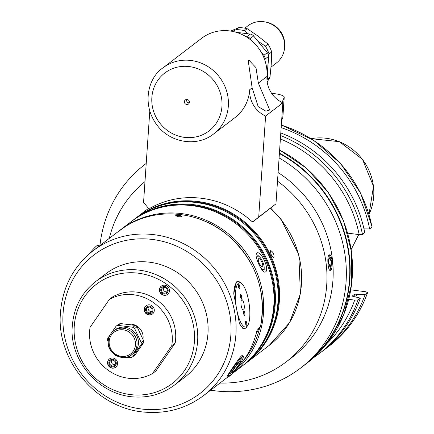 <?xml version="1.0" encoding="UTF-8"?>
<svg xmlns="http://www.w3.org/2000/svg" width="434" height="434" viewBox="0 0 434 434"><rect width="100%" height="100%" fill="white"/><g stroke="black" fill="none" stroke-linecap="round" stroke-linejoin="round"><path stroke-width="0.65" d="M236.08 32.268L250.185 34.069A5.203 4.904 52.6 0 1 253.624 36L267.279 52.682A5.203 4.904 52.6 0 1 268.5 56.447L267.789 66.917L269.047 53.973L271.7 51.944L271.239 64.281L269.975 77.225L267.322 79.254L267.789 66.917L266.937 79.406M248.253 33.825L244.548 30.722L247.201 28.693L258.008 36.087L268.017 44.1L265.364 46.129L257.731 41.018M230.704 31.064L238.841 27.624L236.188 29.653L232.429 31.367M267.154 81.766A33.83 31.888 -127.4 0 0 269.975 77.225M247.201 28.693A33.83 31.888 -127.4 0 0 238.841 27.624M266.964 79.937A33.83 31.888 -127.4 0 0 267.322 79.254M244.548 30.722A33.83 31.888 -127.4 0 0 236.188 29.653M269.047 53.973A33.83 31.888 -127.4 0 0 265.364 46.129M252.132 87.831L248.297 61.172L248.769 59.979L255.989 67.666L258.349 83.073L269.742 110.052L265.858 111.169L258.203 106.628L252.132 87.831L249.724 89.675A41.637 39.244 52.6 0 1 234.968 117.63L213.582 133.992A41.637 39.244 -127.4 0 0 226.559 90.858A41.637 39.244 -127.4 0 0 191.041 60.478A41.637 39.244 -127.4 0 0 162.989 67.856C148.249 77.426 141.072 104.67 157.461 125.703C170.671 143.057 197.296 147.115 213.582 133.992M162.989 67.856L201.62 38.3A41.637 39.244 52.6 0 1 245.416 36.315A41.637 39.244 52.6 0 1 266.97 76.482A26.024 24.532 -127.4 0 0 282.849 102.836L275.959 203.855L253.364 221.465L251.649 221.248A91.075 85.851 -127.4 0 0 149.942 208.266L148.227 208.049L143.567 202.352L149.784 111.153M187.076 99.451A2.604 2.452 -127.4 0 0 184.955 103.471A2.604 2.452 -127.4 0 0 189.295 101.35A2.604 2.452 -127.4 0 0 187.076 99.451M186.658 99.435A2.604 2.452 -127.4 0 0 189.295 102.885M271.022 67.113L276.333 63.055A23.42 22.074 -127.4 0 0 284.677 46.465A23.42 22.074 -127.4 0 0 266.069 22.139A23.42 22.074 -127.4 0 0 263.655 21.7A23.42 22.074 -127.4 0 0 247.874 25.85L244.847 28.167M271.7 51.944A33.83 31.888 -127.4 0 0 268.017 44.1M245.904 36.602L246.734 36.711A5.203 4.904 52.6 0 1 250.174 38.642L252.496 41.474M261.078 51.961L263.829 55.324A5.203 4.904 52.6 0 1 265.055 59.084L264.952 60.543M146.22 163.455A128.16 120.809 -127.4 0 0 144.918 164.432A128.16 120.809 -127.4 0 0 99.945 245.525M210.626 390.199A128.16 120.809 -127.4 0 0 300.659 368.01A128.16 120.809 -127.4 0 0 279.089 157.943M219.973 383.048A114.495 107.93 -127.4 0 0 286.147 361.907L292.359 357.16A114.495 107.93 -127.4 0 0 278.096 172.542M282.849 102.836L281.465 103.889A26.024 24.532 52.6 0 1 281.167 103.753L281.644 103.384L281.465 103.889L281.167 103.753M271.586 93.288L274.7 93.69A13.009 2.962 -176.1 0 1 284.232 97.211A13.009 2.962 -176.1 0 1 284.178 97.444L282.046 102.451M281.655 120.354L282.794 117.663A13.009 2.962 3.9 0 0 282.854 117.435L284.232 97.211M281.644 103.384L281.476 103.791M281.465 103.889L265.597 116.03L258.713 217.049L253.364 221.465M249.724 89.675A26.024 24.532 -127.4 0 0 265.597 116.03M275.959 203.855L258.713 217.049M141.213 342.567L134.643 328.56L137.041 326.721L143.616 340.728L141.213 342.567A17.436 16.432 -127.4 0 1 141.072 344.677L143.475 342.844L135.12 354.947L132.717 356.781L141.072 344.677M132.902 327.274L117.972 325.364L120.375 323.531L135.305 325.435L132.902 327.274A17.436 16.432 -127.4 0 1 134.643 328.56M120.375 323.531A17.436 16.432 -127.4 0 0 118.493 324.355L116.09 326.189L107.735 338.292A17.436 16.432 -127.4 0 0 107.632 339.345A17.436 16.432 -127.4 0 0 107.594 340.408L108.174 341.932M114.006 354.139L114.169 354.415A17.436 16.432 -127.4 0 0 115.905 355.701L116.61 355.837M126.223 357.225L130.835 357.605A17.436 16.432 -127.4 0 0 132.717 356.781M133.119 353.661A14.962 14.105 -127.4 0 0 135.229 333.209A14.962 14.105 -127.4 0 0 114.934 329.894L113.556 330.947A14.962 14.105 -127.4 0 0 108.25 340.994A14.962 14.105 -127.4 0 0 115.997 355.43A14.962 14.105 -127.4 0 0 131.735 354.714A14.962 14.105 -127.4 0 0 133.846 334.261A14.962 14.105 -127.4 0 0 113.556 330.947C110.344 333.496 108.56 336.871 108.207 341.064C106.194 353.688 124.791 362.412 131.735 354.714L133.119 353.661M117.972 325.364A17.436 16.432 -127.4 0 0 116.09 326.189M137.041 326.721A17.436 16.432 -127.4 0 0 135.305 325.435M109.33 299.438L90.071 327.339A42.939 40.476 -127.4 0 0 107.811 369.985A42.939 40.476 -127.4 0 0 152.518 373.56L171.777 345.659A42.939 40.476 -127.4 0 0 154.037 303.013A42.939 40.476 -127.4 0 0 109.33 299.438L112.748 296.823A42.939 40.476 -127.4 0 1 157.455 300.393A42.939 40.476 -127.4 0 1 175.195 343.044L155.936 370.945L152.518 373.56M161.66 294.306A5.203 4.904 52.6 0 1 161.296 286.114A5.203 4.904 52.6 0 1 167.264 286.19A5.203 4.904 52.6 0 1 167.622 294.382A5.203 4.904 52.6 0 1 161.66 294.306M171.777 345.659L175.195 343.044M166.537 287.243A3.852 3.629 -127.4 0 0 160.754 289.776A3.852 3.629 -127.4 0 0 166.092 293.726A3.852 3.629 -127.4 0 0 166.537 287.243M167.725 294.301A5.203 4.904 52.6 0 1 160.77 293.069A5.203 4.904 52.6 0 1 161.405 286.039M167.009 291.794A3.005 2.832 52.6 0 1 163.64 287.384M166.081 287.905A3.005 2.832 52.6 0 1 166.287 292.635A3.005 2.832 52.6 0 1 162.213 291.968A3.005 2.832 52.6 0 1 166.081 287.905M147.202 312.914A3.852 3.629 -127.4 0 0 152.98 310.386A3.852 3.629 -127.4 0 0 147.641 306.431A3.852 3.629 -127.4 0 0 147.202 312.914M152.54 313.966A5.203 4.904 52.6 0 1 146.681 313.815A5.203 4.904 52.6 0 1 146.22 305.699M151.824 311.455A3.005 2.832 52.6 0 1 148.45 307.05M147.658 312.252A3.005 2.832 52.6 0 1 147.452 307.527A3.005 2.832 52.6 0 1 151.526 308.189A3.005 2.832 52.6 0 1 147.658 312.252M152.079 305.851A5.203 4.904 52.6 0 1 152.437 314.042A5.203 4.904 52.6 0 1 146.475 313.972A5.203 4.904 52.6 0 1 146.112 305.78A5.203 4.904 52.6 0 1 152.079 305.851M109.769 367.142A5.203 4.904 52.6 0 1 109.411 358.951A5.203 4.904 52.6 0 1 115.373 359.026A5.203 4.904 52.6 0 1 115.737 367.218A5.203 4.904 52.6 0 1 109.769 367.142M142.987 339.073A12.657 11.93 -127.4 0 0 128.204 324.279M114.647 360.079A3.852 3.629 -127.4 0 0 108.869 362.612A3.852 3.629 -127.4 0 0 114.207 366.562A3.852 3.629 -127.4 0 0 114.647 360.079M115.84 367.137A5.203 4.904 52.6 0 1 108.885 365.911A5.203 4.904 52.6 0 1 109.514 358.875M115.124 364.631A3.005 2.832 52.6 0 1 111.75 360.22M114.191 360.741A3.005 2.832 52.6 0 1 114.397 365.471A3.005 2.832 52.6 0 1 110.323 364.804A3.005 2.832 52.6 0 1 114.191 360.741M238.738 284.568A2.083 0.613 -98 0 1 238.836 284.525A2.083 0.613 -98 0 1 239.731 286.5A2.083 0.613 -98 0 1 239.416 288.648A2.083 0.613 -98 0 1 238.543 286.841A2.083 0.613 -98 0 1 238.738 284.568M240.642 294.54A2.083 0.613 -98 0 1 240.734 294.496A2.083 0.613 -98 0 1 241.635 296.476A2.083 0.613 -98 0 1 241.315 298.625A2.083 0.613 -98 0 1 240.441 296.813A2.083 0.613 -98 0 1 240.642 294.54M243.577 309.941A5.203 1.535 -98 0 1 243.338 310.044A5.203 1.535 -98 0 1 241.098 305.102A5.203 1.535 -98 0 1 241.89 299.737A5.203 1.535 -98 0 1 244.071 304.256A5.203 1.535 -98 0 1 243.577 309.941M244.586 315.241A2.083 0.613 -98 0 1 244.494 315.285A2.083 0.613 -98 0 1 243.593 313.305A2.083 0.613 -98 0 1 243.913 311.156A2.083 0.613 -98 0 1 244.787 312.968A2.083 0.613 -98 0 1 244.586 315.241M246.49 325.212A2.083 0.613 -98 0 1 246.393 325.256A2.083 0.613 -98 0 1 245.498 323.281A2.083 0.613 -98 0 1 245.818 321.133A2.083 0.613 -98 0 1 246.686 322.939A2.083 0.613 -98 0 1 246.49 325.212M89.062 254.047A22.899 2.235 -53.5 0 1 98.024 245.275L99.169 246.121M248.546 300.35A22.378 6.597 -98 0 1 247.586 325.69A22.378 6.597 -98 0 1 236.682 309.431A22.378 6.597 -98 0 1 241.667 283.527A22.378 6.597 -98 0 1 248.546 300.35M247.586 325.69L246.648 327.068A23.68 6.982 -98 0 1 244.673 328.511A23.68 6.982 -98 0 1 239.438 323.601L233.763 293.84L236.443 281.85L238.092 281.612A23.68 6.982 -98 0 1 240.382 282.458L241.667 283.527M243.024 328.739L239.438 323.601M233.763 293.84A23.68 6.982 -98 0 1 238.092 281.612M240.398 361.055A7.514 0.732 -53.5 0 1 240.821 360.876A7.514 0.732 -53.5 0 1 237.664 366.361A7.514 0.732 -53.5 0 1 232.309 372.773A7.514 0.732 -53.5 0 1 231.886 372.952A7.514 0.732 -53.5 0 1 235.049 367.468A7.514 0.732 -53.5 0 1 240.398 361.055M229.868 375.99L228.474 376.614A12.667 1.237 -53.5 0 1 228.192 376.636A12.667 1.237 -53.5 0 1 234.734 365.716A12.667 1.237 -53.5 0 1 243.262 356.265A12.667 1.237 -53.5 0 1 243.328 356.542L243.143 358.061A11.317 1.107 -53.5 0 1 237.761 366.86A11.317 1.107 -53.5 0 1 230.264 375.741A11.317 1.107 -53.5 0 1 229.868 375.99A11.317 1.107 -53.5 0 1 235.467 366.258A11.317 1.107 -53.5 0 1 243.143 358.061M228.192 376.636L227.27 375.909C226.879 376.538 241.353 353.97 242.297 355.598L243.262 356.265M263.443 271.424A9.109 2.962 66.3 0 0 263.492 271.386A9.109 2.962 66.3 0 0 264.187 269.156L264.187 267.577A7.307 2.376 66.3 0 0 259.478 256.83A7.307 2.376 66.3 0 0 257.156 260.102M259.478 256.83L258.317 255.756A9.109 2.962 66.3 0 0 256.082 254.785M260.519 267.501A7.307 2.376 66.3 0 0 263.633 269.368A7.307 2.376 66.3 0 0 264.187 267.577M256.738 253.109L256.977 252.968C261.214 250.423 269.747 269.66 265.559 271.901L265.326 272.037C262.358 274.022 253.548 254.904 256.738 253.109M262.445 266.839A4.508 1.465 66.3 0 0 261.805 262.017A4.508 1.465 66.3 0 0 258.729 258.642A4.508 1.465 66.3 0 0 259.196 263.357A4.508 1.465 66.3 0 0 262.348 266.899A4.508 1.465 66.3 0 0 262.445 266.839M273.941 257.65L273.854 257.704C271.489 256.103 270.42 253.738 270.632 250.602L270.718 250.554C273.241 252.083 274.315 254.449 273.941 257.65M177.94 216.664L175.672 215.66L179.665 215.345L182.047 216.278L180.403 216.783L177.94 216.664M203.644 395.542A91.075 85.851 -127.4 0 0 216.49 271.038A91.075 85.851 -127.4 0 0 92.963 250.868C73.482 266.34 62.664 286.82 60.505 312.306C55.693 360.269 97.194 409.956 146.985 412.284C168.137 413.542 187.027 407.96 203.644 395.542L226.732 377.878A91.075 85.851 -127.4 0 0 228.279 376.663M234.566 371.043A91.075 85.851 -127.4 0 0 257.243 329.249L260.503 326.775C266.736 290.427 255.588 259.706 227.063 234.61C198.072 210.425 155.101 207.04 125.182 226.619L121.938 229.103A91.075 85.851 -127.4 0 0 116.052 233.204L92.963 250.868M125.182 226.619L125.176 226.624A91.075 85.851 -127.4 0 1 223.662 232.027A91.075 85.851 -127.4 0 1 260.481 326.769L256.391 332.845M330.54 268.337L331.028 267.599L331.56 261.523L330.572 257.709L330.003 256.988L329.357 256.977L328.554 259.499L328.614 263.774L330.54 268.337M329.737 270.263A7.807 2.186 87.1 0 0 330.279 269.389L331.028 267.599M330.572 257.709L329.607 255.93A7.807 2.186 87.1 0 0 328.961 255.094M329.037 255.029L329.455 254.867C332.352 254.248 333.301 268.923 330.627 270.301L330.231 270.458C328.039 271.044 326.78 256.38 329.037 255.029M328.896 263.563L328.874 260.183L329.135 258.93L329.78 258.154L331.283 261.735L330.464 267.062L328.896 263.563M313.413 357.849L321.502 351.941A128.063 120.717 -127.4 0 0 360.301 298.153L357.99 299.916L354.703 300.111L348.768 299.357M353.9 296.341A118.775 111.961 -127.4 0 0 354.768 294.095L352.126 296.113L360.301 298.153M355.837 296.861A120.798 113.871 -127.4 0 0 356.797 294.35L354.768 294.095M323.91 350.048A128.063 120.717 -127.4 0 0 326.368 348.22A128.063 120.717 -127.4 0 0 365.168 294.426L356.797 294.35M350.808 289.841L365.656 291.735L367.565 292.592L365.168 294.426M328.766 346.386C346.869 332.368 359.829 314.406 367.647 292.494L367.565 292.592A128.063 120.717 -127.4 0 1 328.766 346.386L326.368 348.22M347.694 233.145L359.173 234.615L362.455 234.414L364.766 232.651A128.063 120.717 -127.4 0 0 280.793 132.967M363.974 228.875L369.632 228.93L372.03 227.096L371.96 226.732M143.475 342.844A17.436 16.432 -127.4 0 0 143.616 340.728M369.632 228.93A128.063 120.717 -127.4 0 0 281.156 127.639M300.659 368.01L304.109 365.368A128.16 120.809 -127.4 0 0 279.387 153.544M286.147 361.907A114.495 107.93 -127.4 0 0 277.51 181.152M144.978 181.629A114.495 107.93 -127.4 0 0 109.292 238.374M246.387 362.835A91.075 85.851 -127.4 0 0 247.082 362.309A91.075 85.851 -127.4 0 0 259.933 237.805A91.075 85.851 -127.4 0 0 136.406 217.635A91.075 85.851 -127.4 0 0 135.717 218.166M266.015 340.614A90.554 85.362 -127.4 0 0 259.304 238.288A90.554 85.362 -127.4 0 0 162.294 205.032M242.248 365.998A91.075 85.851 -127.4 0 0 242.942 365.477L245.704 363.366A91.075 85.851 -127.4 0 0 258.55 238.863A91.075 85.851 -127.4 0 0 135.023 218.693L132.267 220.803A91.075 85.851 -127.4 0 0 131.578 221.335M242.942 365.477A91.075 85.851 -127.4 0 0 255.794 240.973A91.075 85.851 -127.4 0 0 132.267 220.803M261.876 343.782A90.554 85.362 -127.4 0 0 255.165 241.456A90.554 85.362 -127.4 0 0 158.155 208.201M232.597 373.386L241.564 366.529A91.075 85.851 -127.4 0 0 254.411 242.031A91.075 85.851 -127.4 0 0 130.884 221.855L120.538 229.776A91.075 85.851 -127.4 0 0 118.325 231.528M232.667 373.311A91.075 85.851 -127.4 0 0 243.463 249.17A91.075 85.851 -127.4 0 0 120.538 229.776M242.769 361.538A89.778 84.625 -127.4 0 0 259.586 328.212M174.56 385.023L184.922 377.097A65.057 61.324 -127.4 0 0 194.101 288.165A65.057 61.324 -127.4 0 0 105.869 273.756L95.507 281.688C81.614 292.711 73.899 307.321 72.359 325.511C68.729 358.31 97.194 394.869 134.128 396.958C149.231 397.864 162.707 393.882 174.56 385.023A65.057 61.324 -127.4 0 0 183.739 296.096A65.057 61.324 -127.4 0 0 95.507 281.688M266.97 76.482L258.349 83.073M189.316 66.586A36.429 34.34 -127.4 0 0 155.35 115.802A36.429 34.34 -127.4 0 0 216.045 123.549A36.429 34.34 -127.4 0 0 189.316 66.586M267.36 22.449C278.427 25.969 284.216 33.532 284.715 45.136A21.846 20.593 -127.4 0 0 267.36 22.449L266.069 22.139M268.5 56.447L265.055 59.084M267.279 52.682L263.829 55.324M250.185 34.069L246.734 36.711M253.624 36L250.174 38.642M282.794 117.663L284.178 97.444M74.268 326.216A62.453 58.872 -127.4 0 0 160.797 390.264A62.453 58.872 -127.4 0 0 167.963 285.176A62.453 58.872 -127.4 0 0 74.268 326.216M319.191 353.71A128.063 120.717 -127.4 0 0 357.99 299.916M326.992 343.468A125.459 118.265 -127.4 0 0 354.703 300.111M359.173 234.615A125.459 118.265 -127.4 0 0 280.386 138.961M109.162 341.417A13.66 12.879 -127.4 0 0 128.09 355.43A13.66 12.879 -127.4 0 0 129.657 332.439A13.66 12.879 -127.4 0 0 109.162 341.417M369.014 214.374A52.975 49.937 -127.4 0 0 362.412 159.408A52.975 49.937 -127.4 0 0 311.091 138.652L339.372 141.679L362.488 159.349L373.495 186.284L369.014 214.374M372.03 227.096A128.063 120.717 -127.4 0 0 281.33 125.084M362.455 234.414A128.063 120.717 -127.4 0 0 280.614 135.56M279.632 150.018L306.42 168.164L328.207 192.327L343.592 220.949L351.589 252.203L351.665 284.058L343.82 314.471L328.543 341.46L306.833 363.285A128.16 120.809 -127.4 0 0 279.621 150.148M306.833 363.285L304.277 365.238A128.16 120.809 -127.4 0 0 304.456 365.108A128.16 120.809 -127.4 0 0 279.42 153.11M270.729 208.168L280.955 219.089L298.825 254.639L300.404 293.753L289.516 322.674L269.161 345.421A91.075 85.851 -127.4 0 0 270.501 208.353M63.071 313.516A87.218 82.216 -127.4 0 0 183.918 402.958A87.218 82.216 -127.4 0 0 193.922 256.196A87.218 82.216 -127.4 0 0 63.071 313.516M284.715 45.136L284.677 46.465M244.673 328.511L243.024 328.744M358.766 234.561L351.204 249.425M281.335 124.981L313.381 140.111L340.516 163.444L360.621 193.157L372.117 226.922M146.22 163.439L144.918 164.432M148.835 208.125L136.406 217.635M269.161 345.421L247.082 362.309"/></g></svg>
